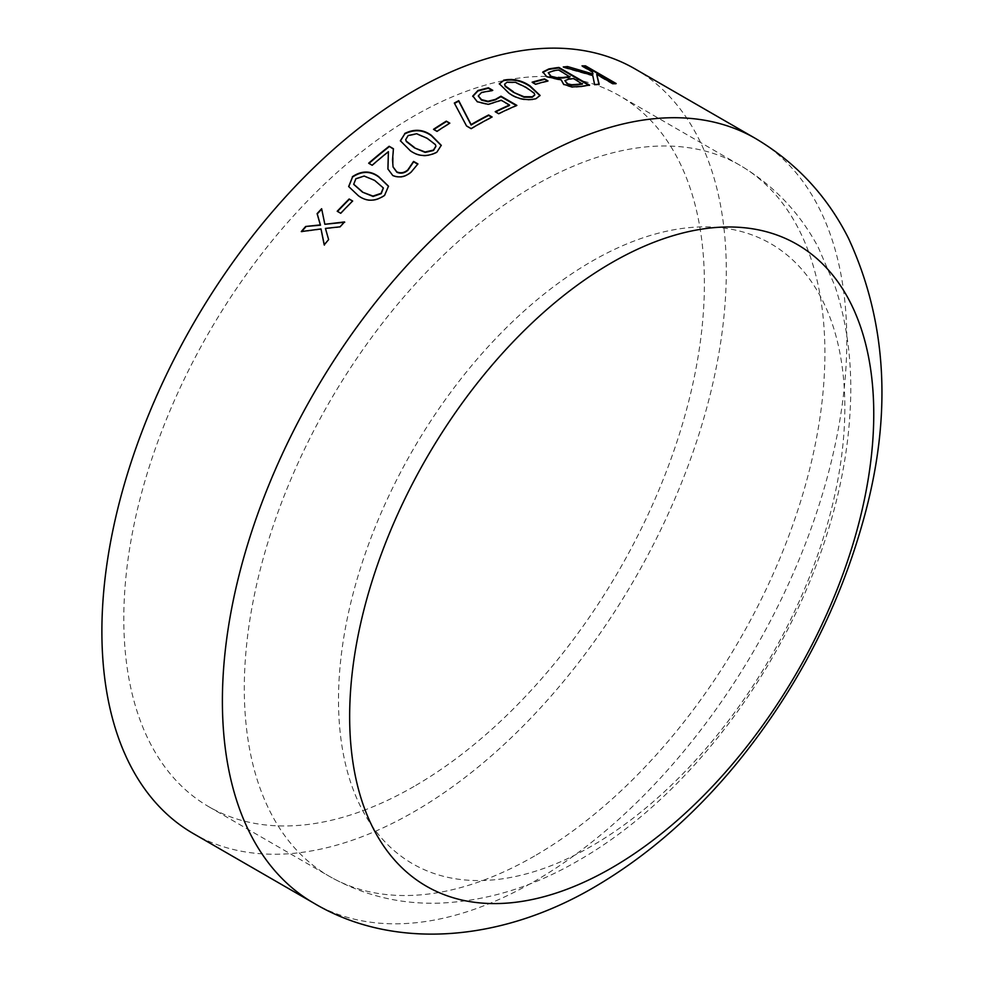 <?xml version="1.0" encoding="UTF-8"?>
<svg xmlns="http://www.w3.org/2000/svg" width="983" height="983" viewBox="0 0 983 983"><rect width="100%" height="100%" fill="white"/><g stroke="black" fill="none" stroke-linecap="round" stroke-linejoin="round"><path stroke-width="0.74" stroke-dasharray="4.92 3.69" d="M634.858 68.822A441.527 254.916 -60 0 1 702.538 422.629A441.527 254.916 -60 0 1 414.101 811.7A441.527 254.916 -60 0 1 193.332 833.572M414.101 786.4A410.538 237.026 -60 0 1 208.826 806.736A410.538 237.026 -60 0 1 208.826 332.684A410.538 237.026 -60 0 1 619.364 95.658A410.538 237.026 -60 0 1 682.3 424.631A410.538 237.026 -60 0 1 414.101 786.4M591.68 846.056A358.045 206.713 -60 0 1 372.422 534.138A358.045 206.713 -60 0 1 810.926 280.966A358.045 206.713 -60 0 1 591.68 846.056M592.786 74.499L592.245 72.373L581.85 66.365A440.974 254.597 -60 0 1 582.882 66.353M615.1 83.555L616.169 83.555M612.692 83.567L612.52 84.083A440.974 254.597 -60 0 1 615.997 84.071M612.52 84.083L596.521 74.843M594.641 84.599L594.494 85.103A440.974 254.597 -60 0 1 599.028 84.698M594.494 85.103L592.565 75.9L563.099 67.471A440.974 254.597 -60 0 1 564.574 67.323M321.711 209.121A440.974 254.597 -60 0 1 321.785 209.035L325.017 224.591M340.032 226.827L340.192 227.147A440.974 254.597 -60 0 1 344.701 222.269M340.192 227.147L325.606 228.732L328.629 239.631M324.181 244.792L324.365 245.099A440.974 254.597 -60 0 1 328.801 239.938M321.183 229.26L301.462 231.877A440.974 254.597 -60 0 1 301.769 231.509M340.708 213.262L340.868 213.606A440.974 254.597 -60 0 1 352.786 201.355M340.868 213.606L337.366 211.578A440.974 254.597 -60 0 1 337.525 211.419M388.531 186.365L384.709 195.691C375.469 202.031 366.72 202.154 358.476 196.072L348.732 186.696M383.358 188.085L374.72 180.737L364.288 176.412L355.981 179.103L353.769 184.435M393.397 149.084L393.089 167.024M417.787 164.21L411.312 172.369C405.475 177.382 399.319 178.55 392.844 175.871L387.953 169.162M372.164 165.23L372.262 165.611A440.974 254.597 -60 0 1 388.469 152.082M372.262 165.611L368.76 163.596A440.974 254.597 -60 0 1 368.994 163.399M441.269 145.533L436.968 152.537C427.408 157.501 418.525 157.022 410.316 151.099L400.413 140.962M435.924 146.344L435.371 144.968L427.187 138.701L416.718 134.167L408.228 135.949L405.733 139.832M437.03 131.317L437.054 131.759A440.974 254.597 -60 0 1 449.833 123.6M437.054 131.759L433.564 129.744A440.974 254.597 -60 0 1 433.896 129.523M471.176 128.601L471.176 129.056A440.974 254.597 -60 0 1 492.114 117.456M471.176 129.056L466.52 126.365L454.318 103.51M492.114 90.448L492.778 90.325M492.446 90.915L481.535 92.918L478.266 96.371M498.713 113.672L498.688 114.139A440.974 254.597 -60 0 1 516.812 105.857M498.688 114.139L495.199 112.123A440.974 254.597 -60 0 1 495.653 111.902M509.477 105.5L501.158 100.696L488.195 104.812L477.283 102.195L472.737 96.506M540.023 95.67L535.76 99.258C526.261 101.249 517.39 99.455 509.169 93.889L499.303 83.997M534.715 95.068L534.101 93.618L525.905 87.806L515.448 82.83L507.031 82.67L504.623 84.427M547.31 81.097L547.998 80.925M535.637 84.182L535.538 84.685A440.974 254.597 -60 0 1 547.887 81.429M535.538 84.685L532.049 82.658A440.974 254.597 -60 0 1 532.688 82.474M588.756 85.263L589.603 85.165M581.236 86.357L581.1 86.86A440.974 254.597 -60 0 1 589.456 85.668M581.1 86.86L572.18 87.475L563.529 84.821L561.146 80.459L546.585 77.079L542.714 72.472M569.919 76.957L558.663 70.457A440.974 254.597 -60 0 0 553.626 71.218L548.268 72.656M582.341 84.133L573.408 78.972A440.974 254.597 -60 0 0 568.543 79.709L564.893 80.618M755.362 138.394A441.527 254.916 -60 0 1 823.041 492.188A441.527 254.916 -60 0 1 534.592 881.272A441.527 254.916 -60 0 1 313.835 903.144M534.592 855.972A410.538 237.026 -60 0 1 329.33 876.308A410.538 237.026 -60 0 1 329.33 402.256A410.538 237.026 -60 0 1 739.867 165.218A410.538 237.026 -60 0 1 802.804 494.203A410.538 237.026 -60 0 1 534.592 855.972M208.826 806.736L329.33 876.308C363.341 895.488 400.118 904.421 439.659 903.131C487.273 901.042 533.634 886.777 578.754 860.346C681.6 801.501 773.265 684.045 818.593 558.786C838.413 504.525 849.091 451.344 850.627 399.233C851.782 358.992 846.56 321.269 834.96 286.065L818.261 247.372C799.621 212.475 773.486 185.099 739.867 165.218L619.364 95.658"/><path stroke-width="1.47" d="M193.332 833.572A441.527 254.916 -60 0 1 193.332 323.739A441.527 254.916 -60 0 1 634.858 68.822L755.362 138.394A441.527 254.916 -60 0 0 313.835 393.311A441.527 254.916 -60 0 0 313.835 903.144L193.332 833.572M542.837 71.968L548.833 68.933A441.527 254.916 -60 0 1 558.922 67.446L589.603 85.165A441.527 254.916 -60 0 0 581.236 86.357L572.303 86.971L563.652 84.317L561.268 79.955L546.695 76.588L542.837 71.968M544.508 78.91L547.998 80.925A441.527 254.916 -60 0 0 535.637 84.182L532.147 82.167A441.527 254.916 -60 0 1 544.508 78.91L547.31 81.097M503.615 80.164C513.065 78.382 521.912 80.323 530.156 85.988L540.072 95.425L535.833 98.767C526.323 100.758 517.451 98.964 509.231 93.397L499.315 83.752L503.542 80.655C512.979 78.873 521.826 80.815 530.058 86.479L540.023 95.67M472.774 96.027L477.947 90.485L488.379 87.782L492.778 90.325A441.527 254.916 -60 0 0 492.495 90.436L481.584 92.439L478.303 95.892L481.535 99.639L488.047 101.261L495.432 99.369L500.949 96.187L516.861 105.378A441.527 254.916 -60 0 0 498.713 113.672L495.223 111.657A441.527 254.916 -60 0 1 509.513 105.021L501.207 100.217L488.219 104.345L477.308 101.728L472.786 95.941M478.291 96.051L481.498 100.119L488.01 101.74L495.395 99.848L500.888 96.666L516.358 105.599M454.33 103.043A441.527 254.916 -60 0 1 458.742 100.684L471.127 124.558A441.527 254.916 -60 0 1 488.637 114.974L492.127 116.989A441.527 254.916 -60 0 0 471.176 128.601L466.507 125.91L454.33 103.043M446.319 121.142L449.821 123.158A441.527 254.916 -60 0 0 437.03 131.317L433.528 129.301A441.527 254.916 -60 0 1 446.319 121.142L449.452 123.379M404.689 133.504C414.261 128.712 423.157 129.326 431.402 135.335L441.256 145.312L436.919 152.119C427.347 157.083 418.463 156.604 410.255 150.682L400.376 140.766L404.738 133.934C414.298 129.142 423.194 129.756 431.439 135.765L441.269 145.533M388.396 151.677A441.527 254.916 -60 0 0 372.164 165.23L368.662 163.203A441.527 254.916 -60 0 1 389.157 146.27L393.433 148.74L392.536 159.774L393.04 166.84L396.763 171.853C400.634 173.524 404.32 172.861 407.834 169.875L413.425 161.605A441.527 254.916 -60 0 1 413.634 161.445L417.935 163.928L411.238 171.964C405.389 176.989 399.221 178.156 392.745 175.478L387.904 168.965L388.396 151.677L387.953 169.162M352.369 176.719C361.67 170.514 370.444 170.501 378.725 176.67L388.482 186.168L384.599 195.322C375.334 201.675 366.585 201.798 358.353 195.715L348.67 186.524L352.492 177.087C361.769 170.895 370.554 170.882 378.824 177.051L388.531 186.365M349.162 198.996L352.651 201.011A441.527 254.916 -60 0 0 340.708 213.262L337.218 211.247A441.527 254.916 -60 0 1 349.162 198.996L352.479 201.183M305.664 226.471L320.311 224.898L317.104 213.618A441.527 254.916 -60 0 1 321.638 208.715L324.845 224.284L344.541 221.937A441.527 254.916 -60 0 0 340.032 226.827L325.434 228.412L328.629 239.631A441.527 254.916 -60 0 0 324.181 244.792L321.011 228.941L301.277 231.57A441.527 254.916 -60 0 1 305.664 226.471L320.483 225.205L317.263 213.938A440.974 254.597 -60 0 1 321.711 209.121M567.596 66.549L592.958 73.995L592.417 71.87L582.022 65.861A441.527 254.916 -60 0 1 585.499 65.849L616.169 83.555A441.527 254.916 -60 0 0 612.692 83.567L596.693 74.327L599.175 84.194A441.527 254.916 -60 0 0 594.641 84.599L592.724 75.384L563.247 66.955A441.527 254.916 -60 0 1 567.596 66.549L592.958 73.995M611.709 867.878A370.603 213.975 -60 0 1 384.758 545.012A370.603 213.975 -60 0 1 838.646 282.957A370.603 213.975 -60 0 1 611.709 867.878M582.882 66.353A440.974 254.597 -60 0 1 585.315 66.353L615.1 83.555M596.693 74.327L599.028 84.698M564.574 67.323A440.974 254.597 -60 0 1 567.437 67.065M324.845 224.284L344.701 222.269M324.365 245.099L321.011 228.941M301.769 231.509A440.974 254.597 -60 0 1 305.836 226.778M337.525 211.419A440.974 254.597 -60 0 1 349.297 199.34M348.732 186.696L352.492 177.087M353.769 184.435L362.518 192.164L373.098 196.453L381.22 193.676L383.358 188.085M362.518 192.164L372.975 196.084L381.109 193.307L383.296 187.9L374.609 180.368L364.177 176.043L355.871 178.734L353.708 184.263L362.395 191.796M389.157 146.27L393.397 149.084M393.089 167.024L396.862 172.246C400.72 173.917 404.406 173.254 407.92 170.268L413.499 162.011A440.974 254.597 -60 0 1 413.708 161.851L417.787 164.21M368.994 163.399A440.974 254.597 -60 0 1 389.231 146.676M400.413 140.962L404.738 133.934M405.733 139.832L406.36 141.577L414.531 147.905L425.16 152.414L433.466 150.522L435.924 146.344M414.531 147.905L425.098 151.996L433.417 150.092L435.911 146.135L435.334 144.538L427.15 138.271L416.681 133.737L408.178 135.531L405.696 139.623L406.298 141.159L414.47 147.487M433.896 129.523A440.974 254.597 -60 0 1 446.343 121.585M454.515 103.399A440.974 254.597 -60 0 1 458.729 101.151L471.127 125.013A440.974 254.597 -60 0 1 488.612 115.441L491.697 117.21M472.737 96.506L477.898 90.964L488.33 88.261L492.114 90.448M495.653 111.902A440.974 254.597 -60 0 1 509.477 105.5L509.513 105.021M499.303 83.997L503.542 80.655M504.623 84.427L505.201 86.381L513.372 92.267L524 97.219L532.27 97.243L534.715 95.068M513.372 92.267L524.062 96.739L532.344 96.752L534.777 94.835L534.187 93.127L525.979 87.315L515.534 82.339L507.105 82.179L504.635 84.182L505.262 85.902L513.445 91.775M532.688 82.474A440.974 254.597 -60 0 1 544.398 79.414M542.714 72.472L548.711 69.437A440.974 254.597 -60 0 1 558.786 67.962L588.756 85.263M550.468 76.133L557.644 78.382L563.935 77.878A440.974 254.597 -60 0 1 569.919 76.957L558.799 69.953A441.527 254.916 -60 0 0 553.761 70.715L548.268 72.656L550.468 76.133L557.766 77.878L564.07 77.374A441.527 254.916 -60 0 1 570.054 76.453M567.056 83.715L571.651 85.251L577.844 84.808A440.974 254.597 -60 0 1 582.341 84.133L573.556 78.468A441.527 254.916 -60 0 0 568.666 79.205L564.893 80.618L567.056 83.715L571.787 84.747L577.979 84.292A441.527 254.916 -60 0 1 582.489 83.616M564.893 80.618L567.179 83.211M548.268 72.656L550.591 75.63M313.835 903.144C392.389 950.07 499.278 942.844 594.248 887.182C646.826 856.377 694.453 814.981 737.115 762.98C796.685 689.722 838.806 608.637 863.479 519.712C892.367 416.202 887.366 322.387 848.476 238.267C827.072 195.826 796.033 162.527 755.362 138.394"/></g></svg>
